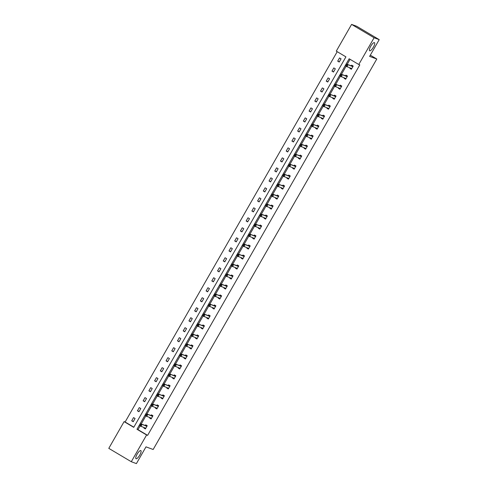 <?xml version="1.0" encoding="UTF-8"?>
<svg xmlns="http://www.w3.org/2000/svg" width="488" height="488" viewBox="0 0 488 488"><rect width="100%" height="100%" fill="white"/><g stroke="black" fill="none" stroke-linecap="round" stroke-linejoin="round"><path stroke-width="0.73" d="M369.721 50.801A4.728 1.373 -59.3 0 1 369.654 50.77A4.728 1.373 -59.3 0 1 370.819 46.11A4.728 1.373 -59.3 0 1 374.412 42.602A4.728 1.373 -59.3 0 1 374.479 42.639A4.728 1.373 -59.3 0 1 373.314 47.293A4.728 1.373 -59.3 0 1 369.721 50.801M136.085 458.757A4.728 1.373 -59.3 0 1 136.012 458.72A4.728 1.373 -59.3 0 1 137.183 454.066A4.728 1.373 -59.3 0 1 140.776 450.558A4.728 1.373 -59.3 0 1 140.843 450.589A4.728 1.373 -59.3 0 1 139.678 455.249A4.728 1.373 -59.3 0 1 136.085 458.757M108.787 448.362L124.104 421.626L133.736 427.348L345.919 56.858L336.281 51.136L351.592 24.4L374.089 37.759L358.778 64.495L349.14 58.773L136.963 429.263L146.595 434.985L131.284 461.721L108.787 448.362M337.208 51.685L125.123 421.998L124.104 421.626M374.089 37.759L379.213 39.638L356.716 26.279L351.592 24.4M379.213 39.638L369.617 56.382L376.791 59.017L153.165 449.485L145.997 446.855L136.408 463.6L131.284 461.721M376.791 59.017L370.313 55.168M345.711 79.16L344.138 78.354L345.656 79.257L347.486 76.055L345.968 75.152L345.577 75.835M344.138 78.354L344.363 77.958M334.268 99.143L332.694 98.338L334.213 99.241L336.049 96.038L334.524 95.136L334.134 95.813M332.694 98.338L332.92 97.942M322.824 119.121L321.25 118.316L322.769 119.218L324.605 116.016L323.08 115.113L322.69 115.796M321.25 118.316L321.476 117.925M311.381 139.104L309.807 138.299L311.326 139.202L313.162 135.999L311.637 135.097L311.252 135.78M309.807 138.299L310.032 137.903M299.937 159.088L298.363 158.283L299.882 159.186L301.718 155.983L300.193 155.08L299.809 155.757M298.363 158.283L298.589 157.886M288.493 179.066L286.92 178.26L288.439 179.163L290.275 175.961L288.75 175.058L288.365 175.741M286.92 178.26L287.145 177.864M277.05 199.049L275.476 198.244L276.995 199.147L278.831 195.944L277.306 195.041L276.922 195.719M275.476 198.244L275.702 197.847M265.606 219.033L264.032 218.221L265.551 219.124L267.387 215.922L265.868 215.025L265.478 215.702M264.032 218.221L264.258 217.831M254.163 239.01L252.589 238.205L254.108 239.108L255.944 235.905L254.425 235.002L254.034 235.686M252.589 238.205L252.814 237.809M242.719 258.994L241.145 258.189L242.664 259.091L244.5 255.889L242.981 254.986L242.591 255.663M241.145 258.189L241.371 257.792M231.275 278.977L229.702 278.166L231.221 279.069L233.057 275.866L231.538 274.964L231.147 275.647M229.702 278.166L229.927 277.776M219.832 298.955L218.258 298.15L219.777 299.053L221.613 295.85L220.094 294.947L219.704 295.63M218.258 298.15L218.484 297.753M208.388 318.939L206.814 318.133L208.333 319.036L210.169 315.834L208.65 314.931L208.26 315.608M206.814 318.133L207.04 317.737M196.945 338.916L195.371 338.111L196.89 339.014L198.726 335.811L197.207 334.908L196.816 335.591M195.371 338.111L195.596 337.714M185.501 358.9L183.927 358.094L185.446 358.997L187.282 355.795L185.763 354.892L185.373 355.569M183.927 358.094L184.153 357.698M174.057 378.883L172.484 378.078L174.002 378.975L175.839 375.778L174.32 374.875L173.929 375.553M172.484 378.078L172.709 377.681M162.614 398.861L161.04 398.055L162.559 398.958L164.395 395.756L162.876 394.853L162.486 395.536M161.04 398.055L161.266 397.659M151.17 418.844L149.596 418.039L151.115 418.942L152.951 415.739L151.433 414.837L151.042 415.514M149.596 418.039L149.822 417.643M350.067 59.322L347.194 64.337M346.065 66.301L341.472 74.328M340.343 76.293L335.75 84.314M334.622 86.284L330.028 94.306M328.906 96.276L324.306 104.298M323.184 106.268L318.585 114.29M317.462 116.254L312.863 124.281M311.74 126.246L307.141 134.273M306.019 136.237L301.419 144.259M300.297 146.229L295.697 154.251M294.575 156.221L289.976 164.243M288.853 166.207L284.254 174.234M283.131 176.199L278.532 184.226M277.41 186.19L272.81 194.212M271.688 196.182L267.089 204.204M265.966 206.174L261.367 214.195M260.244 216.166L255.645 224.187M254.523 226.151L249.923 234.179M248.801 236.143L244.201 244.165M243.079 246.135L238.48 254.156M237.357 256.127L232.758 264.148M231.635 266.119L227.036 274.14M225.913 276.104L221.314 284.132M220.192 286.096L215.592 294.124M214.47 296.088L209.877 304.109M208.748 306.08L204.155 314.101M203.026 316.071L198.433 324.093M197.304 326.057L192.711 334.085M191.583 336.049L186.989 344.077M185.861 346.041L181.268 354.062M180.139 356.033L175.546 364.054M174.417 366.024L169.824 374.046M168.696 376.016L164.102 384.038M162.974 386.002L158.38 394.03M157.252 395.994L152.659 404.021M151.53 405.985L146.937 414.007M145.808 415.977L141.215 423.999M140.087 425.969L137.982 429.635L147.62 435.357L359.802 64.873L358.778 64.495M145.448 428.836L143.875 428.031L145.393 428.934L147.23 425.731L145.711 424.828L145.32 425.505M143.875 428.031L144.1 427.634M156.892 408.852L155.318 408.047L156.837 408.95L158.673 405.748L157.154 404.845L156.764 405.528M155.318 408.047L155.544 407.651M168.336 388.869L166.762 388.064L168.281 388.966L170.117 385.764L168.598 384.861L168.208 385.544M166.762 388.064L166.987 387.673M179.779 368.891L178.205 368.086L179.724 368.989L181.56 365.786L180.041 364.884L179.651 365.561M178.205 368.086L178.431 367.69M191.223 348.908L189.649 348.103L191.168 349.005L193.004 345.803L191.485 344.9L191.095 345.583M189.649 348.103L189.875 347.706M202.666 328.93L201.093 328.119L202.611 329.022L204.448 325.819L202.929 324.916L202.538 325.6M201.093 328.119L201.318 327.729M214.11 308.947L212.536 308.142L214.055 309.044L215.891 305.842L214.372 304.939L213.982 305.616M212.536 308.142L212.762 307.745M225.554 288.963L223.98 288.158L225.499 289.061L227.335 285.858L225.816 284.955L225.425 285.639M223.98 288.158L224.206 287.761M236.997 268.986L235.423 268.18L236.942 269.083L238.778 265.881L237.259 264.978L236.869 265.655M235.423 268.18L235.649 267.784M248.441 249.002L246.867 248.197L248.386 249.1L250.222 245.897L248.703 244.994L248.313 245.677M246.867 248.197L247.093 247.8M259.884 229.018L258.311 228.213L259.829 229.116L261.666 225.913L260.147 225.011L259.756 225.694M258.311 228.213L258.536 227.817M271.328 209.041L269.754 208.236L271.273 209.139L273.109 205.936L271.584 205.033L271.2 205.71M269.754 208.236L269.98 207.839M282.772 189.057L281.198 188.252L282.717 189.155L284.553 185.952L283.028 185.05L282.644 185.733M281.198 188.252L281.423 187.856M294.215 169.08L292.641 168.269L294.16 169.171L295.996 165.969L294.471 165.066L294.087 165.749M292.641 168.269L292.867 167.878M305.659 149.096L304.085 148.291L305.604 149.194L307.44 145.991L305.915 145.088L305.531 145.766M304.085 148.291L304.311 147.894M317.102 129.113L315.529 128.307L317.048 129.21L318.884 126.008L317.359 125.105L316.974 125.788M315.529 128.307L315.754 127.911M328.546 109.135L326.972 108.33L328.491 109.227L330.327 106.03L328.802 105.127L328.412 105.804M326.972 108.33L327.198 107.933M339.99 89.151L338.416 88.346L339.935 89.249L341.765 86.047L340.246 85.144L339.855 85.821M338.416 88.346L338.641 87.95M351.433 69.168L349.859 68.363L351.378 69.266L353.208 66.063L351.689 65.16L351.299 65.843M349.859 68.363L350.085 67.966M147.62 435.357L146.595 434.985M125.123 421.998L133.84 427.177M341.051 58.847L339.215 62.049L337.696 61.146L339.532 57.944L341.051 58.847M335.329 68.832L333.493 72.035L331.974 71.132L333.81 67.93L335.329 68.832M329.607 78.824L327.771 82.027L326.252 81.124L328.089 77.921L329.607 78.824M323.886 88.816L322.05 92.018L320.531 91.116L322.367 87.913L323.886 88.816M318.164 98.808L316.328 102.01L314.809 101.108L316.645 97.905L318.164 98.808M312.442 108.8L310.612 112.002L309.087 111.099L310.923 107.897L312.442 108.8M306.72 118.785L304.89 121.988L303.365 121.085L305.201 117.889L306.72 118.785M300.998 128.777L299.168 131.98L297.643 131.077L299.479 127.874L300.998 128.777M295.277 138.769L293.447 141.971L291.922 141.069L293.758 137.866L295.277 138.769M289.555 148.761L287.725 151.963L286.2 151.06L288.036 147.858L289.555 148.761M283.833 158.752L282.003 161.955L280.478 161.052L282.314 157.85L283.833 158.752M278.111 168.744L276.281 171.941L274.756 171.044L276.592 167.841L278.111 168.744M272.389 178.73L270.559 181.933L269.034 181.03L270.87 177.827L272.389 178.73M266.668 188.722L264.838 191.924L263.313 191.021L265.149 187.819L266.668 188.722M260.946 198.714L259.116 201.916L257.591 201.013L259.427 197.811L260.946 198.714M255.224 208.705L253.394 211.908L251.869 211.005L253.705 207.803L255.224 208.705M249.502 218.697L247.672 221.9L246.153 220.997L247.983 217.794L249.502 218.697M243.78 228.683L241.95 231.885L240.431 230.983L242.261 227.78L243.78 228.683M238.059 238.675L236.229 241.877L234.71 240.974L236.54 237.772L238.059 238.675M232.337 248.666L230.507 251.869L228.988 250.966L230.818 247.764L232.337 248.666M226.615 258.658L224.785 261.861L223.266 260.958L225.096 257.755L226.615 258.658M220.893 268.65L219.063 271.853L217.544 270.95L219.374 267.747L220.893 268.65M215.171 278.642L213.341 281.838L211.822 280.935L213.653 277.739L215.171 278.642M209.45 288.628L207.62 291.83L206.101 290.927L207.931 287.725L209.45 288.628M203.728 298.619L201.898 301.822L200.379 300.919L202.209 297.717L203.728 298.619M198.006 308.611L196.176 311.814L194.657 310.911L196.487 307.708L198.006 308.611M192.284 318.603L190.454 321.805L188.935 320.903L190.765 317.7L192.284 318.603M186.562 328.595L184.732 331.797L183.214 330.894L185.044 327.692L186.562 328.595M180.841 338.58L179.011 341.783L177.492 340.88L179.322 337.678L180.841 338.58M175.125 348.572L173.289 351.775L171.77 350.872L173.6 347.67L175.125 348.572M169.403 358.564L167.567 361.767L166.048 360.864L167.878 357.661L169.403 358.564M163.681 368.556L161.845 371.758L160.326 370.856L162.156 367.653L163.681 368.556M157.959 378.548L156.123 381.75L154.605 380.847L156.434 377.645L157.959 378.548M152.238 388.533L150.402 391.736L148.883 390.833L150.713 387.637L152.238 388.533M146.516 398.525L144.68 401.728L143.161 400.825L144.991 397.622L146.516 398.525M140.794 408.517L138.958 411.72L137.439 410.817L139.269 407.614L140.794 408.517M135.072 418.509L133.236 421.711L131.717 420.808L133.547 417.606L135.072 418.509M137.982 429.635L136.963 429.263M133.401 421.425L131.717 420.808M139.123 411.433L137.439 410.817M144.844 401.447L143.161 400.825M150.566 391.455L148.883 390.833M156.288 381.464L154.605 380.847M162.01 371.472L160.326 370.856M167.732 361.48L166.048 360.864M173.454 351.488L171.77 350.872M179.175 341.502L177.492 340.88M184.897 331.511L183.214 330.894M190.619 321.519L188.935 320.903M196.341 311.527L194.657 310.911M202.062 301.535L200.379 300.919M207.784 291.549L206.101 290.927M213.506 281.558L211.822 280.935M219.228 271.566L217.544 270.95M224.944 261.574L223.266 260.958M230.665 251.582L228.988 250.966M236.387 241.59L234.71 240.974M242.109 231.605L240.431 230.983M247.831 221.613L246.153 220.997M253.553 211.621L251.869 211.005M259.274 201.629L257.591 201.013M264.996 191.638L263.313 191.021M270.718 181.652L269.034 181.03M276.44 171.66L274.756 171.044M282.162 161.668L280.478 161.052M287.883 151.677L286.2 151.06M293.605 141.685L291.922 141.069M299.327 131.699L297.643 131.077M305.049 121.707L303.365 121.085M310.771 111.715L309.087 111.099M316.492 101.724L314.809 101.108M322.214 91.732L320.531 91.116M327.936 81.74L326.252 81.124M333.658 71.754L331.974 71.132M339.38 61.762L337.696 61.146M145.607 428.562L145.454 428.129L139.843 425.823L140.941 423.901L145.448 425.554L146.248 425.261M140.855 424.554L140.489 425.621L140.941 423.901L146.546 426.201L147.065 426.018M141.038 424.664L142.038 424.548L140.934 426.469L140.489 425.621M139.843 425.823L140.306 425.512M151.329 418.57L151.176 418.137L145.564 415.831L146.662 413.909L151.17 415.562L151.969 415.27M146.577 414.562L146.211 415.63L146.662 413.909L152.268 416.215L152.787 416.032M146.76 414.672L147.76 414.562L146.656 416.484L146.211 415.63M145.564 415.831L146.028 415.526M157.051 408.578L156.898 408.151L151.286 405.839L152.384 403.918L156.892 405.571L157.691 405.278M152.299 404.57L151.933 405.644L152.384 403.918L157.984 406.223L158.508 406.04M152.482 404.68L153.482 404.57L152.378 406.492L151.933 405.644M151.286 405.839L151.75 405.534M162.772 398.586L162.608 398.153L157.008 395.847L158.106 393.926L162.614 395.579L163.413 395.286M158.02 394.585L157.654 395.652L158.106 393.926L163.706 396.232L164.23 396.049M158.204 394.688L159.204 394.579L158.1 396.5L157.654 395.652M157.008 395.847L157.471 395.542M168.494 388.594L168.342 388.167L162.73 385.862L163.828 383.94L168.336 385.593L169.135 385.294M163.742 384.593L163.376 385.66L163.828 383.94L169.428 386.24L169.952 386.057M163.925 384.696L164.926 384.587L163.822 386.508L163.376 385.66M162.73 385.862L163.193 385.55M174.216 378.609L174.064 378.176L168.451 375.87L169.549 373.948L174.057 375.601L174.856 375.309M169.464 374.601L169.098 375.668L169.549 373.948L175.149 376.248L175.674 376.065M169.647 374.711L170.648 374.595L169.543 376.516L169.098 375.668M168.451 375.87L168.915 375.559M179.938 368.617L179.785 368.184L174.173 365.878L175.271 363.957L179.779 365.61L180.578 365.317M175.186 364.609L174.82 365.677L175.271 363.957L180.871 366.262L181.39 366.079M175.369 364.719L176.369 364.603L175.265 366.525L174.82 365.677M174.173 365.878L174.637 365.573M185.66 358.625L185.507 358.198L179.895 355.886L180.993 353.965L185.501 355.618L186.3 355.325M180.908 354.617L180.542 355.691L180.993 353.965L186.593 356.27L187.111 356.087M181.091 354.727L182.091 354.617L180.987 356.539L180.542 355.691M179.895 355.886L180.359 355.581M191.381 348.633L191.217 348.2L185.617 345.894L186.715 343.973L191.223 345.626L192.022 345.333M186.629 344.626L186.264 345.699L186.715 343.973L192.315 346.279L192.833 346.096M186.812 344.735L187.813 344.626L186.709 346.547L186.264 345.699M185.617 345.894L186.081 345.589M197.103 338.641L196.951 338.215L191.339 335.903L192.437 333.987L196.945 335.64L197.744 335.341M192.351 334.64L191.985 335.707L192.437 333.987L198.036 336.287L198.555 336.104M192.534 334.744L193.535 334.634L192.431 336.555L191.985 335.707M191.339 335.903L191.802 335.598M202.825 328.65L202.672 328.223L197.06 325.917L198.159 323.995L202.666 325.649L203.465 325.35M198.073 324.648L197.707 325.716L198.159 323.995L203.758 326.295L204.277 326.112M198.256 324.758L199.256 324.642L198.152 326.564L197.707 325.716M197.06 325.917L197.524 325.606M208.547 318.664L208.382 318.225L202.782 315.925L203.88 314.004L208.388 315.657L209.187 315.364M203.795 314.656L203.429 315.724L203.88 314.004L209.48 316.309L209.999 316.126M203.978 314.766L204.978 314.65L203.874 316.572L203.429 315.724M202.782 315.925L203.246 315.614M214.269 308.672L214.116 308.239L208.504 305.933L209.602 304.012L214.11 305.665L214.909 305.372M209.517 304.664L209.151 305.732L209.602 304.012L215.202 306.318L215.72 306.135M209.7 304.774L210.7 304.664L209.596 306.586L209.151 305.732M208.504 305.933L208.968 305.628M219.99 298.68L219.826 298.247L214.226 295.941L215.324 294.02L219.832 295.673L220.631 295.38M215.239 294.673L214.873 295.746L215.324 294.02L220.924 296.326L221.442 296.143M215.421 294.782L216.422 294.673L215.318 296.594L214.873 295.746M214.226 295.941L214.689 295.636M225.712 288.689L225.56 288.262L219.948 285.95L221.046 284.028L225.554 285.687L226.353 285.389M220.96 284.687L220.594 285.755L221.046 284.028L226.645 286.334L227.164 286.151M221.143 284.791L222.138 284.681L221.04 286.602L220.594 285.755M219.948 285.95L220.411 285.645M231.434 278.697L231.269 278.264L225.669 275.964L226.767 274.043L231.275 275.696L232.075 275.397M226.682 274.695L226.316 275.763L226.767 274.043L232.367 276.342L232.886 276.159M226.865 274.799L227.859 274.689L226.761 276.611L226.316 275.763M225.669 275.964L226.133 275.653M237.156 268.711L236.991 268.272L231.391 265.972L232.489 264.051L236.997 265.704L237.796 265.411M232.404 264.703L232.038 265.771L232.489 264.051L238.089 266.35L238.608 266.167M232.587 264.813L233.581 264.697L232.483 266.619L232.038 265.771M231.391 265.972L231.855 265.661M242.878 258.719L242.725 258.286L237.113 255.98L238.211 254.059L242.719 255.712L243.518 255.419M238.126 254.712L237.76 255.779L238.211 254.059L243.811 256.365L244.329 256.182M238.309 254.821L239.303 254.712L238.205 256.633L237.76 255.779M237.113 255.98L237.577 255.675M248.599 248.727L248.435 248.294L242.835 245.989L243.933 244.067L248.441 245.72L249.24 245.427M243.847 244.72L243.481 245.793L243.933 244.067L249.533 246.373L250.051 246.19M244.03 244.83L245.025 244.72L243.927 246.641L243.481 245.793M242.835 245.989L243.299 245.684M254.321 238.736L254.169 238.309L248.557 235.997L249.655 234.075L254.163 235.728L254.962 235.436M249.569 234.728L249.203 235.802L249.655 234.075L255.254 236.381L255.773 236.198M249.752 234.838L250.747 234.728L249.649 236.649L249.203 235.802M248.557 235.997L249.02 235.692M260.043 228.744L259.89 228.317L254.279 226.011L255.376 224.09L259.884 225.743L260.683 225.444M255.291 224.742L254.925 225.81L255.376 224.09L260.976 226.389L261.495 226.206M255.474 224.846L256.468 224.736L255.37 226.658L254.925 225.81M254.279 226.011L254.742 225.7M265.765 218.752L265.6 218.319L260 216.019L261.098 214.098L265.606 215.751L266.405 215.458M261.013 214.75L260.647 215.818L261.098 214.098L266.698 216.398L267.217 216.214M261.196 214.86L262.19 214.744L261.092 216.666L260.647 215.818M260 216.019L260.464 215.708M271.487 208.766L271.334 208.333L265.722 206.028L266.82 204.106L271.328 205.759L272.127 205.466M266.735 204.759L266.369 205.826L266.82 204.106L272.42 206.412L272.938 206.229M266.918 204.869L267.912 204.753L266.814 206.674L266.369 205.826M265.722 206.028L266.186 205.722M277.208 198.775L277.044 198.341L271.444 196.036L272.542 194.114L277.05 195.767L277.849 195.474M272.457 194.767L272.091 195.834L272.542 194.114L278.142 196.42L278.66 196.237M272.639 194.877L273.634 194.767L272.536 196.688L272.091 195.834M271.444 196.036L271.907 195.731M282.93 188.783L282.765 188.35L277.166 186.044L278.264 184.122L282.772 185.775L283.571 185.483M278.178 184.775L277.812 185.849L278.264 184.122L283.863 186.428L284.382 186.245M278.361 184.885L279.356 184.775L278.258 186.697L277.812 185.849M277.166 186.044L277.629 185.739M288.652 178.791L288.493 178.364L282.887 176.052L283.986 174.131L288.493 175.79L289.293 175.491M283.9 174.789L283.534 175.857L283.986 174.131L289.585 176.436L290.104 176.253M284.083 174.893L285.077 174.783L283.979 176.705L283.534 175.857M282.887 176.052L283.351 175.747M294.374 168.799L294.215 168.372L288.609 166.066L289.707 164.145L294.215 165.798L295.014 165.499M289.622 164.798L289.256 165.865L289.707 164.145L295.307 166.445L295.826 166.262M289.805 164.907L290.799 164.791L289.701 166.713L289.256 165.865M288.609 166.066L289.073 165.755M300.096 158.814L299.937 158.38L294.331 156.075L295.429 154.153L299.937 155.806L300.736 155.513M295.344 154.806L294.978 155.873L295.429 154.153L301.029 156.453L301.547 156.27M295.527 154.916L296.521 154.8L295.423 156.721L294.978 155.873M294.331 156.075L294.795 155.763M305.817 148.822L305.659 148.389L300.053 146.083L301.151 144.161L305.659 145.814L306.458 145.522M301.065 144.814L300.7 145.881L301.151 144.161L306.751 146.467L307.269 146.284M301.249 144.924L302.243 144.814L301.145 146.736L300.7 145.881M300.053 146.083L300.517 145.778M311.539 138.83L311.381 138.403L305.769 136.091L306.873 134.169L311.381 135.823L312.18 135.53M306.787 134.822L306.421 135.896L306.873 134.169L312.472 136.475L312.991 136.292M306.97 134.932L307.965 134.822L306.867 136.744L306.421 135.896M305.769 136.091L306.238 135.786M317.261 128.838L317.102 128.411L311.49 126.099L312.595 124.178L317.102 125.831L317.901 125.538M312.509 124.837L312.143 125.904L312.595 124.178L318.194 126.483L318.713 126.3M312.692 124.94L313.686 124.83L312.588 126.752L312.143 125.904M311.49 126.099L311.96 125.794M322.983 118.846L322.818 118.413L317.212 116.113L318.316 114.192L322.824 115.845L323.623 115.546M318.231 114.845L317.865 115.912L318.316 114.192L323.916 116.492L324.435 116.309M318.414 114.948L319.408 114.839L318.31 116.76L317.865 115.912M317.212 116.113L317.682 115.802M328.705 108.861L328.546 108.427L322.934 106.122L324.038 104.2L328.546 105.853L329.345 105.561M323.953 104.853L323.587 105.92L324.038 104.2L329.638 106.5L330.156 106.317M324.136 104.963L325.13 104.847L324.032 106.768L323.587 105.92M322.934 106.122L323.404 105.811M334.426 98.869L334.268 98.436L328.656 96.13L329.76 94.208L334.268 95.862L335.067 95.569M329.675 94.861L329.308 95.929L329.76 94.208L335.36 96.514L335.878 96.331M329.858 94.971L330.852 94.855L329.754 96.776L329.308 95.929M328.656 96.13L329.125 95.825M340.148 88.877L339.99 88.45L334.378 86.138L335.482 84.217L339.99 85.87L340.789 85.577M335.396 84.869L335.03 85.943L335.482 84.217L341.082 86.522L341.6 86.339M335.579 84.979L336.574 84.869L335.476 86.791L335.03 85.943M334.378 86.138L334.847 85.833M345.87 78.885L345.711 78.458L340.099 76.146L341.204 74.225L345.711 75.878L346.51 75.585M341.118 74.877L340.746 75.951L341.204 74.225L346.803 76.531L347.322 76.348M341.301 74.987L342.295 74.877L341.197 76.799L340.746 75.951M340.099 76.146L340.569 75.841M351.592 68.893L351.433 68.466L345.821 66.154L346.925 64.239L351.433 65.892L352.226 65.593M346.84 64.892L346.468 65.959L346.925 64.239L352.525 66.539L353.044 66.356M347.023 64.995L348.017 64.886L346.919 66.807L346.468 65.959M345.821 66.154L346.291 65.85M146.626 426.195L145.528 425.548M146.546 426.201L145.448 425.554M152.347 416.203L151.249 415.556M152.268 416.215L151.17 415.562M158.063 406.217L156.971 405.565M157.984 406.223L156.892 405.571M163.785 396.225L162.693 395.573M163.706 396.232L162.614 395.579M169.507 386.234L168.415 385.581M169.428 386.24L168.336 385.593M175.229 376.242L174.137 375.595M175.149 376.248L174.057 375.601M180.95 366.25L179.859 365.603M180.871 366.262L179.779 365.61M186.672 356.264L185.58 355.612M186.593 356.27L185.501 355.618M192.394 346.273L191.302 345.62M192.315 346.279L191.223 345.626M198.116 336.281L197.024 335.628M198.036 336.287L196.945 335.64M203.838 326.289L202.746 325.642M203.758 326.295L202.666 325.649M209.559 316.297L208.468 315.651M209.48 316.309L208.388 315.657M215.281 306.305L214.189 305.659M215.202 306.318L214.11 305.665M221.003 296.32L219.911 295.667M220.924 296.326L219.832 295.673M226.725 286.328L225.633 285.675M226.645 286.334L225.554 285.687M232.447 276.336L231.355 275.69M232.367 276.342L231.275 275.696M238.168 266.344L237.076 265.698M238.089 266.35L236.997 265.704M243.89 256.353L242.798 255.706M243.811 256.365L242.719 255.712M249.612 246.367L248.52 245.714M249.533 246.373L248.441 245.72M255.334 236.375L254.242 235.722M255.254 236.381L254.163 235.728M261.056 226.383L259.964 225.731M260.976 226.389L259.884 225.743M266.777 216.391L265.685 215.745M266.698 216.398L265.606 215.751M272.499 206.4L271.407 205.753M272.42 206.412L271.328 205.759M278.221 196.414L277.129 195.761M278.142 196.42L277.05 195.767M283.943 186.422L282.851 185.769M283.863 186.428L282.772 185.775M289.665 176.43L288.573 175.778M289.585 176.436L288.493 175.79M295.386 166.439L294.294 165.792M295.307 166.445L294.215 165.798M301.108 156.447L300.016 155.8M301.029 156.453L299.937 155.806M306.83 146.455L305.738 145.808M306.751 146.467L305.659 145.814M312.552 136.469L311.46 135.816M312.472 136.475L311.381 135.823M318.274 126.477L317.182 125.825M318.194 126.483L317.102 125.831M323.995 116.486L322.904 115.833M323.916 116.492L322.824 115.845M329.717 106.494L328.625 105.847M329.638 106.5L328.546 105.853M335.439 96.502L334.347 95.855M335.36 96.514L334.268 95.862M341.161 86.516L340.069 85.864M341.082 86.522L339.99 85.87M346.883 76.525L345.791 75.872M346.803 76.531L345.711 75.878M352.604 66.533L351.512 65.88M352.525 66.539L351.433 65.892"/></g></svg>
